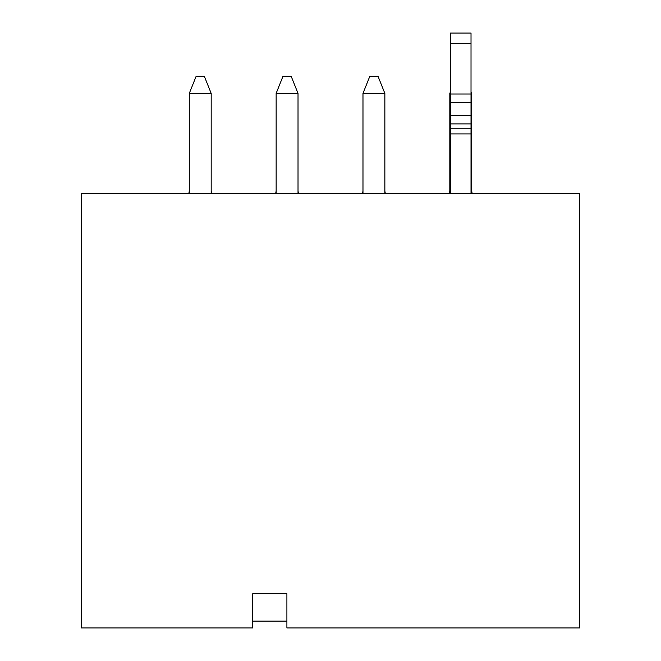 <?xml version="1.0" encoding="UTF-8"?>
<svg xmlns="http://www.w3.org/2000/svg" width="661" height="661" viewBox="0 0 661 661"><rect width="100%" height="100%" fill="white"/><g stroke="black" fill="none" stroke-linecap="round" stroke-linejoin="round"><path stroke-width="0.99" d="M579.747 627.95L286.907 627.95L286.907 593.76L252.717 593.76L252.717 627.95L81.253 627.95L81.253 193.739L579.747 193.739L579.747 627.95M189.294 93.391L196.135 76.296L204.34 76.296L211.181 93.391L189.294 93.391L189.294 193.739M211.181 93.391L211.181 193.739M276.141 193.739L276.141 93.391L282.974 76.296L291.179 76.296L298.02 93.391L276.141 93.391M298.02 193.739L298.02 93.391M362.98 193.739L362.98 93.391L369.821 76.296L378.026 76.296L384.859 93.391L362.98 93.391M384.859 193.739L384.859 93.391M449.819 193.739L449.819 93.391L450.505 91.689M471.706 193.739L471.706 93.391L471.02 93.391M450.505 93.391L449.819 93.391M385.512 193.739A10.254 10.254 0 0 1 384.859 190.153A10.254 10.254 0 0 0 385.512 193.739A10.254 10.254 0 0 1 384.859 190.153A10.254 10.254 0 0 0 385.512 193.739M298.665 193.739A10.254 10.254 0 0 1 298.02 190.153A10.254 10.254 0 0 0 298.665 193.739A10.254 10.254 0 0 1 298.02 190.153M211.826 193.739A10.254 10.254 0 0 1 211.181 190.153A10.254 10.254 0 0 0 211.826 193.739A10.254 10.254 0 0 1 211.181 190.153M276.141 190.153A10.254 10.254 0 0 1 275.488 193.739M362.98 190.153A10.254 10.254 0 0 1 362.335 193.739M449.819 190.153A10.254 10.254 0 0 1 449.174 193.739M472.351 193.739A10.254 10.254 0 0 1 471.706 190.153M189.294 190.153A10.254 10.254 0 0 1 188.649 193.739M471.02 91.689L471.706 93.391M450.505 193.739L450.505 33.05L471.02 33.05L471.02 193.739M450.505 128.779L471.02 128.779M252.717 621.109L286.907 621.109M450.505 133.91L471.02 133.91M450.505 123.896L471.02 123.896M450.505 115.353L471.02 115.353M450.505 102.554L471.02 102.554M450.505 94.011L471.02 94.011M450.505 43.304L471.02 43.304"/></g></svg>
